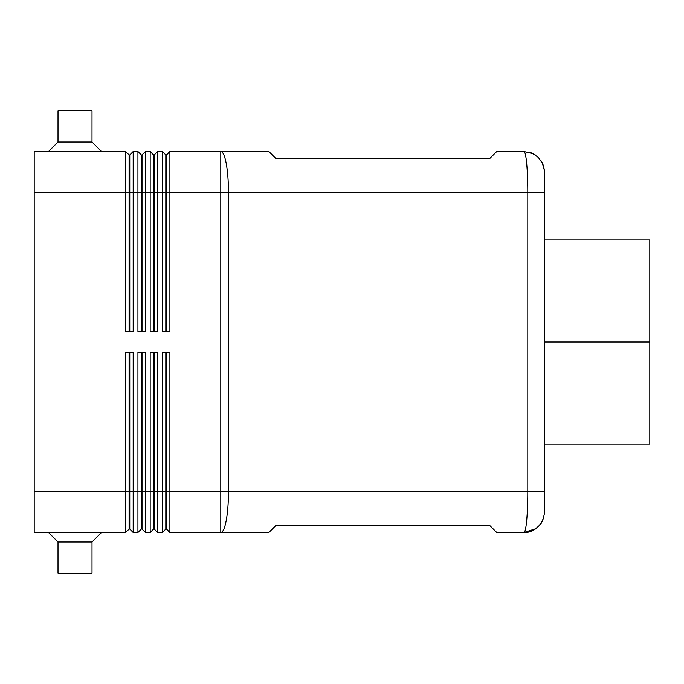 <?xml version="1.0" encoding="UTF-8"?>
<svg xmlns="http://www.w3.org/2000/svg" width="684" height="684" viewBox="0 0 684 684"><rect width="100%" height="100%" fill="white"/><g stroke="black" fill="none" stroke-linecap="round" stroke-linejoin="round"><path stroke-width="1.03" d="M110.714 151.54L125.694 151.54L125.694 331.8L133.175 331.8L133.175 151.54L137.937 151.54L137.937 331.8L145.418 331.8L145.418 151.54L150.181 151.54L150.181 331.8L157.662 331.8L157.662 151.54L162.424 151.54L157.662 151.54L154.259 154.943L154.259 331.8M129.088 331.8L129.088 154.943L125.694 151.54L34.2 151.54L48.487 151.54L58.012 142.016L48.487 151.54M34.2 151.54L34.2 192.349L129.088 192.349M141.332 331.8L141.332 154.943L137.937 151.54L133.175 151.54L129.772 154.943L129.772 331.8M133.175 151.54L129.772 154.943M153.575 331.8L153.575 154.943L150.181 151.54L145.418 151.54L142.016 154.943L142.016 331.8M145.418 151.54L142.016 154.943M154.259 154.943L157.662 151.54M165.819 331.8L165.819 154.943L162.424 151.54L162.424 331.8L169.906 331.8L169.906 151.54L166.503 154.943L166.503 331.8M523.961 151.54A40.903 3.83 -90 0 1 527.8 192.349A40.903 3.83 90 0 0 523.961 151.54L496.746 151.54L489.949 158.337L275.678 158.337L268.88 151.54L169.906 151.54L166.503 154.943M34.2 491.651L34.2 532.46L125.694 532.46L125.694 491.651L34.2 491.651L34.2 192.349M129.088 529.057L125.694 532.46L129.088 529.057L129.088 491.651L125.694 491.651L125.694 352.2L133.175 352.2L133.175 491.651L129.772 491.651L129.772 352.2M154.259 352.2L154.259 529.057L157.662 532.46L157.662 352.2L150.181 352.2L150.181 532.46L145.418 532.46L145.418 352.2L137.937 352.2L137.937 491.651L133.175 491.651L133.175 532.46L129.772 529.057L129.772 491.651M157.662 532.46L162.424 532.46L162.424 491.651L154.259 491.651M166.503 352.2L166.503 529.057L169.906 532.46L169.906 352.2L162.424 352.2L162.424 491.651L165.819 491.651L165.819 529.057L162.424 532.46L165.819 529.057M169.906 532.46L220.787 532.46A40.809 7.678 -90 0 0 228.465 491.651L228.465 192.349A40.809 7.678 -90 0 0 220.787 151.54L220.787 192.349L527.8 192.349L527.8 491.651L220.787 491.651L220.787 532.46L268.88 532.46L220.787 532.46M133.175 532.46L137.937 532.46L137.937 491.651L141.332 491.651L141.332 529.057L137.937 532.46L141.332 529.057M145.418 532.46L142.016 529.057L142.016 352.2M153.575 529.057L150.181 532.46L153.575 529.057L153.575 491.651L142.016 491.651M544.37 512.059L544.37 171.94M530.528 152.626A20.409 20.409 0 0 1 535.794 155.319M540.599 160.133A20.409 20.409 0 0 1 543.361 165.613M530.485 531.391A20.409 20.409 0 0 0 535.683 528.758M540.557 523.927A20.409 20.409 0 0 0 543.344 518.429M523.961 532.46A40.903 3.83 90 0 0 527.8 491.651A40.903 3.83 -90 0 1 523.961 532.46L496.746 532.46L489.949 525.663L275.678 525.663L489.949 525.663L496.746 532.46M268.88 151.54L275.678 158.337L489.949 158.337M268.88 532.46L275.678 525.663M649.8 443.959L649.8 240.041M101.54 532.46L92.015 541.985L58.012 541.985L48.487 532.46M92.015 541.985L92.015 573.278L58.012 573.278L58.012 541.985L58.012 573.278M92.007 110.722L58.02 110.722L58.012 142.016L92.007 142.016L92.015 110.722M165.819 352.2L165.819 491.651M153.575 352.2L153.575 491.651M141.332 352.2L141.332 491.651M129.088 352.2L129.088 491.651M141.332 192.349L129.772 192.349M142.016 192.349L153.575 192.349M154.259 192.349L165.819 192.349M166.503 491.651L220.787 491.651L220.787 192.349L166.503 192.349M535.794 528.681L523.97 532.46C529.245 532.853 534.495 530.365 539.736 525.004C542.78 523.166 545.199 510.657 544.37 512.256L544.37 491.651L527.8 491.651M523.97 151.54L533.144 153.729L538.359 157.474L542.352 163.117C545.105 169.718 544.233 173.539 544.37 171.906L544.37 192.349L527.8 192.349M649.8 342L544.37 342M649.8 444.036L544.37 444.036M540.599 523.867L542.771 519.951M544.37 192.349L544.284 170.034L542.326 163.066L540.557 160.073M535.683 155.242L530.485 152.609M101.54 151.54L92.015 142.016L101.54 151.54M544.37 239.964L649.8 239.964"/></g></svg>
